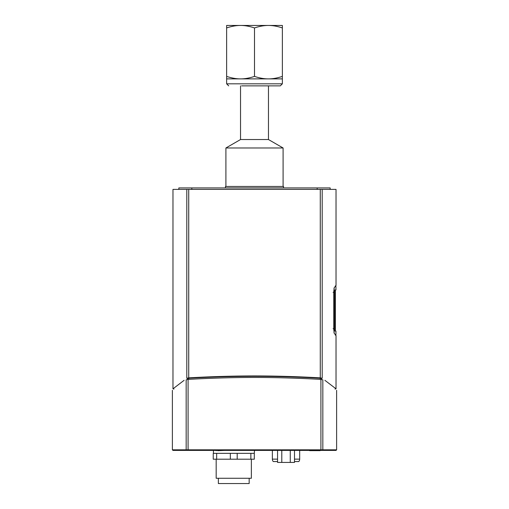 <?xml version="1.0" encoding="UTF-8"?>
<svg xmlns="http://www.w3.org/2000/svg" width="509" height="509" viewBox="0 0 509 509"><rect width="100%" height="100%" fill="white"/><g stroke="black" fill="none" stroke-linecap="round" stroke-linejoin="round"><path stroke-width="0.76" d="M294.495 459.131L299.686 459.131L299.686 450.408L299.686 459.131A3.722 3.722 0 0 1 298.796 461.555L294.495 461.555M277.564 459.131L272.366 459.131L272.366 450.408M272.366 459.131A3.722 3.722 0 0 0 273.263 461.555L277.564 461.555M309.052 450.242L309.606 450.643L320.167 450.643L320.753 450.058M314.886 450.643L310.484 450.643M216.172 459.207L216.172 478.269L251.363 478.269L251.363 459.207M218.367 478.269L218.367 483.55L249.162 483.55L249.162 478.269M217.693 450.408L216.261 450.408M217.693 450.7L224.437 450.408M215.638 450.408L216.261 450.7M335.278 285.886L335.94 286.548L335.946 289.984L334.757 289.984L334.623 291.453L334.623 329.577L334.757 331.047L335.946 331.047L335.946 334.483L335.278 335.145M333.968 288.469L334.139 288.648C336.538 285.854 336.538 285.854 334.139 288.648L333.758 292.351L333.758 328.68L333.096 328.68M333.758 328.68L334.139 332.39C336.538 335.183 336.538 335.183 334.139 332.39L333.968 332.562M281.795 450.408L281.795 462.433L294.495 462.433L294.495 450.408M290.264 450.408L290.264 462.433M277.564 450.408L277.564 462.433L281.795 462.433M191.836 189.393L191.836 187.923L178.837 187.923L178.837 189.393M330.163 189.393L330.163 187.923L191.836 187.923M317.164 189.393L317.164 187.923M216.662 459.207L254.296 459.207L254.296 453.341L213.239 453.341L213.239 459.207L216.662 459.207L216.662 453.341M250.873 459.207L250.873 453.341M237.194 459.207L237.194 453.341M230.342 459.207L230.342 453.341M254.296 453.341L254.5 450.408M321.535 379.459L321.535 378.505C339.726 392.267 339.726 392.267 321.535 378.505L320.256 378.219C275.102 375.706 233.898 375.706 188.744 378.219L187.465 378.505C169.274 392.267 169.274 392.267 187.465 378.505L187.465 379.459M186.803 189.393L186.803 378.289C168.32 392.344 168.32 392.344 186.803 378.289L188.724 377.856C211.19 376.584 233.116 375.947 254.5 375.947C275.884 375.947 297.81 376.584 320.276 377.856L322.197 378.289C340.68 392.344 340.68 392.344 322.197 378.289L322.197 189.393L172.971 189.393L172.971 388.819L173.849 388.819L173.849 389.162M335.151 389.162L335.151 388.819L336.029 388.819L324.888 380.318M184.112 380.318L172.971 388.819M336.029 388.819L336.029 335.444L334.19 333.3L333.732 328.935L333.732 292.096L334.19 287.731L336.029 285.587L336.029 189.393L322.197 189.393M175.312 450.408L190.048 450.408M191.123 450.408L258.776 450.408M318.952 450.408L333.688 450.408M322.273 450.408L336.029 450.408L336.621 449.822L322.833 449.822A0.585 0.56 90 0 1 322.273 450.408L172.971 450.408L172.379 449.822L172.379 390.288M320.918 379.402L320.918 449.822L322.833 449.822L322.833 379.829C341.253 393.781 341.253 393.781 322.833 379.829L320.918 379.402C298.236 378.111 276.101 377.462 254.5 377.462C232.899 377.462 210.764 378.111 188.082 379.402L186.167 379.829C167.747 393.781 167.747 393.781 186.167 379.829L186.167 449.822A0.585 0.56 90 0 0 186.727 450.408M261.683 450.408L260.22 450.408M241.597 85.868L280.306 85.868L241.597 85.868M226.639 78.882L282.361 78.882L282.361 76.395C277.38 78.074 272.735 78.901 268.434 78.882C264.126 78.901 259.482 78.074 254.5 76.395C249.518 78.074 244.874 78.901 240.566 78.882C236.265 78.901 231.62 78.074 226.639 76.395L226.639 83.813L228.694 85.868M282.361 27.938L282.361 25.45L226.639 25.45L226.639 27.938C231.62 26.264 236.265 25.431 240.566 25.45C244.874 25.431 249.518 26.264 254.5 27.938C259.482 26.264 264.126 25.431 268.434 25.45C272.735 25.431 277.38 26.264 282.361 27.938L282.361 76.395M254.5 27.938L254.5 76.395M226.639 27.938L226.639 76.395M283.532 187.923L283.532 186.459L225.468 186.459L225.468 187.923M225.907 186.459L225.907 147.979L283.093 147.979L283.093 186.459M225.907 147.979L240.534 139.536L268.466 139.536L283.093 147.979M240.534 139.536L240.534 85.868M333.096 292.351L333.758 292.351M320.276 189.393L320.276 377.856M188.724 377.856L188.724 189.393M188.215 450.408L188.082 449.822L320.918 449.822L320.785 450.408M188.082 379.402L188.082 449.822L172.379 449.822M188.744 379.364L188.744 378.219M320.256 378.219L320.256 379.364M280.306 85.868L282.361 83.813L226.639 83.813M335.361 331.047L335.361 289.984M213.443 450.408L213.443 453.341M336.621 449.822L336.621 390.288M282.361 83.813L282.361 78.882M268.466 139.536L268.466 85.868"/></g></svg>
